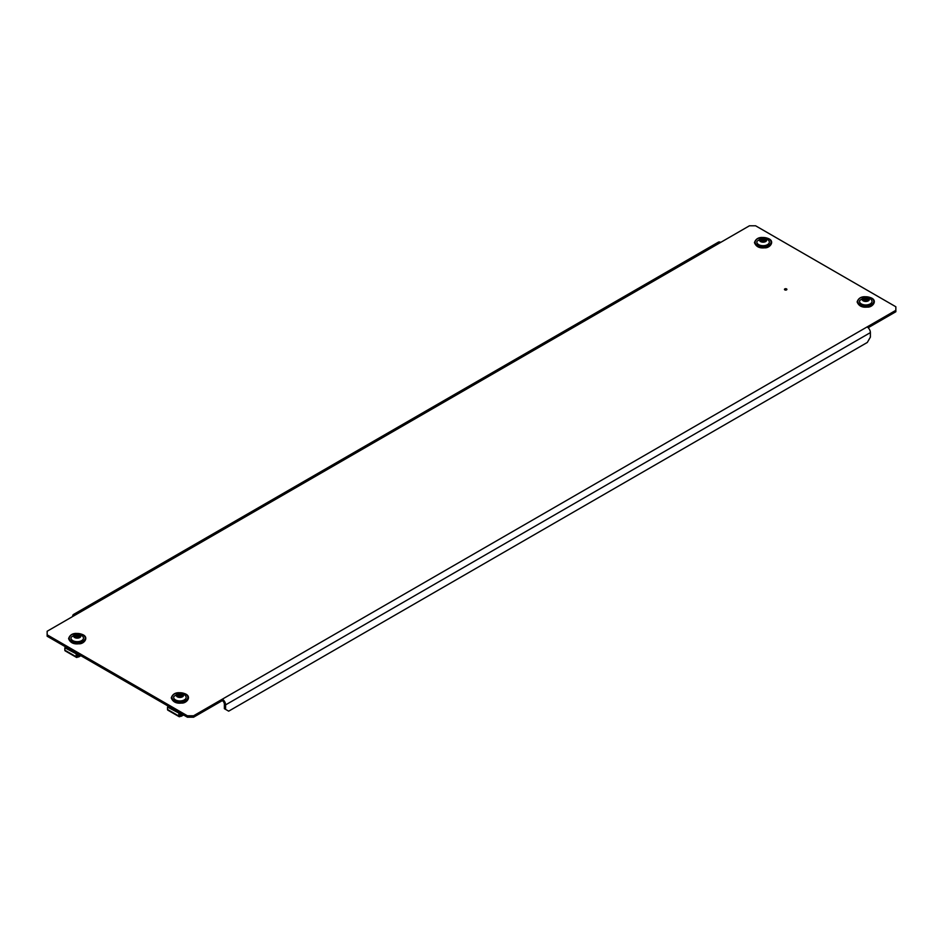 <?xml version="1.0" encoding="UTF-8"?>
<svg xmlns="http://www.w3.org/2000/svg" width="943" height="943" viewBox="0 0 943 943"><rect width="100%" height="100%" fill="white"/><g stroke="black" fill="none" stroke-linecap="round" stroke-linejoin="round"><path stroke-width="1.41" d="M784.824 288.9A1.214 0.695 180 0 1 786.533 289.89A1.214 0.695 180 0 1 784.824 288.9M47.15 634.816L187.398 715.784L193.563 715.784L867.1 326.926L895.85 310.318L895.85 306.77L755.602 225.79L749.437 225.79L47.15 631.256L47.15 636.23L187.398 717.21L187.398 715.784M193.563 715.784L193.563 717.21L222.312 700.614L222.312 699.187A4.644 2.688 -120 0 1 225.601 704.881L225.601 709.384L228.677 711.163L867.312 342.45L870.389 337.123L870.389 332.608A4.644 2.688 60 0 0 867.1 326.926M193.563 717.21L187.398 717.21M868.161 327.728L895.85 311.744L895.85 310.318M225.601 709.384L224.363 708.676L224.363 704.162A2.9 1.674 -120 0 0 222.312 700.614M75.9 614.659A4.644 2.688 -120 0 0 73.578 614.423A4.644 2.688 -120 0 0 72.611 616.557M73.578 614.423L718.366 242.162A4.644 2.688 60 0 1 720.688 242.386M65.597 646.886L65.633 647.676M78.611 654.395L78.021 656.847A1.45 0.837 -120 0 0 78.74 656.917A1.45 0.837 -120 0 0 79.047 656.316L79.118 654.69M76.171 654.359L76.171 656.729A1.45 0.837 120 0 0 76.477 657.401L65.15 650.859A1.45 0.837 -60 0 1 64.843 650.198L64.843 647.817L76.689 654.065L76.831 656.764L78.528 655.963M76.477 657.401A1.45 0.837 120 0 0 77.196 657.33L78.021 656.847M64.843 647.817L76.689 654.065M65.939 647.087L65.939 647.865M76.689 656.375L78.528 655.939M77.232 653.605L77.232 656.693M79.424 636.666L76.701 636.136L74.556 637.173M79.365 635.83L79.766 635.016L77.055 634.321L74.191 635.523L75.11 636.336L74.709 637.138L77.409 637.786L80.273 636.584L79.365 635.83M77.904 638.116A3.631 2.098 180 0 1 73.66 636.442A3.631 2.098 180 0 1 76.572 633.991A3.631 2.098 180 0 1 80.803 635.676A3.631 2.098 180 0 1 77.904 638.116M78.375 641.617A6.247 3.607 180 0 1 71.185 637.173L76.348 633.79C79.471 633.484 81.782 634.615 83.279 637.173A6.247 3.607 180 0 1 78.375 641.617M168.267 706.154L168.302 706.955M181.28 713.674L180.691 716.126A1.45 0.837 -120 0 0 181.421 716.197A1.45 0.837 -120 0 0 181.716 715.596L181.799 713.969M178.84 713.639L178.84 716.008A1.45 0.837 120 0 0 179.146 716.68L167.819 710.138A1.45 0.837 -60 0 1 167.524 709.478L167.524 707.097L179.359 713.344L179.512 716.043L181.209 715.242M179.146 716.68A1.45 0.837 120 0 0 179.865 716.597L180.691 716.126M167.524 707.097L179.359 713.344M168.608 706.354L168.608 707.144M179.359 715.654L181.209 715.218M179.913 712.884L179.913 715.973M182.105 695.946L179.264 695.427L177.225 696.453M182.034 695.109L182.435 694.296L179.736 693.6L176.871 694.802L177.791 695.604L177.378 696.417L180.078 697.066L182.942 695.863L182.034 695.109M180.573 697.396A3.631 2.098 180 0 1 176.341 695.722A3.631 2.098 180 0 1 179.241 693.27A3.631 2.098 180 0 1 183.472 694.944A3.631 2.098 180 0 1 180.573 697.396M181.056 700.897A6.247 3.607 180 0 1 173.866 696.453L179.017 693.07C182.14 692.763 184.451 693.895 185.948 696.453A6.247 3.607 180 0 1 181.056 700.897M765.292 240.689L762.557 240.159L760.412 241.196M765.221 239.852L765.622 239.039L762.922 238.343L760.058 239.546L760.977 240.359L760.565 241.16L763.264 241.809L766.129 240.606L765.221 239.852M763.759 242.139A3.631 2.098 180 0 1 759.528 240.465A3.631 2.098 180 0 1 762.427 238.013A3.631 2.098 180 0 1 766.659 239.699A3.631 2.098 180 0 1 763.759 242.139M764.243 245.64A6.247 3.607 180 0 1 757.052 241.196L762.203 237.813C765.327 237.506 767.637 238.638 769.134 241.196A6.247 3.607 180 0 1 764.243 245.64M867.961 299.968L865.12 299.45L863.081 300.475M867.89 299.131L868.303 298.318L865.591 297.623L862.727 298.825L863.753 300.64L866.688 301.006L868.809 299.886L867.89 299.131L867.89 300.192M866.428 301.418A3.631 2.098 180 0 1 862.197 299.744A3.631 2.098 180 0 1 865.096 297.293A3.631 2.098 180 0 1 869.34 298.966A3.631 2.098 180 0 1 866.428 301.418M866.912 304.919A6.247 3.607 180 0 1 859.721 300.475L864.884 297.092C868.008 296.786 870.318 297.917 871.815 300.475A6.247 3.607 180 0 1 866.912 304.919M225.601 704.881L870.389 332.608M80.497 655.479L79.047 656.316M76.171 656.729L64.843 650.198M78.705 642.607A7.992 4.609 180 0 1 69.381 638.918A7.992 4.609 180 0 1 75.77 633.543A7.992 4.609 180 0 1 85.082 637.22A7.992 4.609 180 0 1 78.705 642.607M75.629 637.055L75.629 635.158M75.959 636.902L75.959 635.004M76.312 636.301L76.312 634.403M77.055 636.219L77.055 634.321M77.762 636.702L77.762 634.804M78.175 636.784L78.175 634.887M79.247 636.666L79.247 634.769M79.46 636.879L79.46 635.947M183.166 714.759L181.716 715.596M178.84 716.008L167.524 709.478M181.374 701.887A7.992 4.609 180 0 1 172.062 698.197A7.992 4.609 180 0 1 178.439 692.822A7.992 4.609 180 0 1 187.763 696.5A7.992 4.609 180 0 1 181.374 701.887M177.767 696.618L177.767 695.698M178.298 696.335L178.298 694.437M178.628 696.17L178.628 694.284M178.993 695.58L178.993 693.683M179.736 695.498L179.736 693.6M180.443 695.981L180.443 694.083M180.856 696.064L180.856 694.166M181.916 695.946L181.916 694.048M182.129 696.158L182.129 695.227M764.561 246.63A7.992 4.609 180 0 1 755.237 242.94A7.992 4.609 180 0 1 761.626 237.565A7.992 4.609 180 0 1 770.938 241.243A7.992 4.609 180 0 1 764.561 246.63M760.954 241.361L760.954 240.441M761.484 241.078L761.484 239.18M761.814 240.925L761.814 239.027M762.18 240.324L762.18 238.426M762.922 240.241L762.922 238.343M763.63 240.724L763.63 238.827M764.042 240.807L764.042 238.909M765.103 240.689L765.103 238.791M765.315 240.901L765.315 239.97M867.23 305.909A7.992 4.609 180 0 1 857.918 302.22A7.992 4.609 180 0 1 864.295 296.845A7.992 4.609 180 0 1 873.619 300.522A7.992 4.609 180 0 1 867.23 305.909M863.623 300.64L863.623 299.721M864.153 300.357L864.153 298.459M864.483 300.192L864.483 298.306M864.849 299.603L864.849 297.705M865.591 299.52L865.591 297.623M866.299 300.004L866.299 298.106M866.711 300.086L866.711 298.188M867.784 299.968L867.784 298.071M867.996 300.18L867.996 299.249M78.74 656.917L80.862 655.703M79.353 636.89L79.353 635.782M75.699 633.425C72.057 633.602 69.699 635.334 68.591 638.611C70.159 642.643 73.554 644.375 78.764 643.786C84.988 644.482 92.108 633.779 75.699 633.425M181.421 716.197L183.543 714.983M182.023 696.17L182.023 695.062M178.368 692.704C174.738 692.881 172.369 694.614 171.272 697.891C172.84 701.922 176.223 703.655 181.445 703.065C187.669 703.761 194.777 693.046 178.368 692.704M177.791 696.618L177.791 695.604M765.209 240.913L765.209 239.805M761.555 237.447C757.924 237.624 755.555 239.357 754.459 242.634C756.027 246.665 759.41 248.398 764.632 247.809C770.844 248.504 777.963 237.801 761.555 237.447M760.977 241.361L760.977 240.359M864.236 296.727C860.594 296.904 858.224 298.636 857.128 301.913C858.696 305.945 862.091 307.677 867.301 307.088C873.524 307.783 880.644 297.069 864.236 296.727M863.647 300.64L863.647 299.626"/></g></svg>
